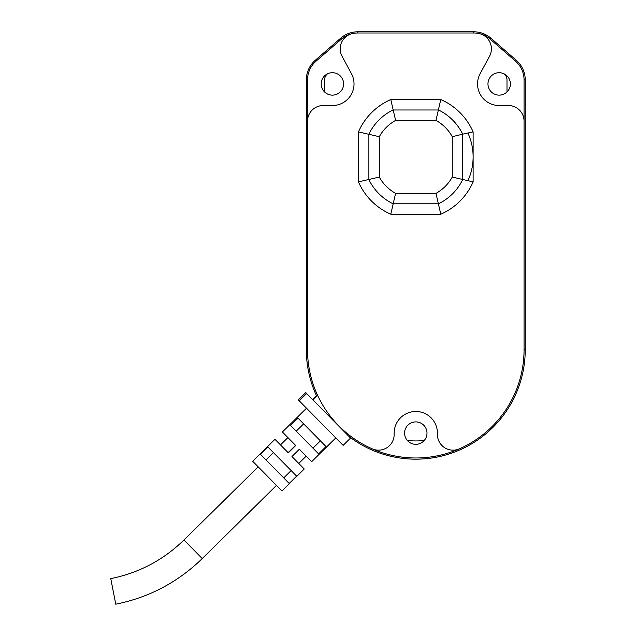 <?xml version="1.0" encoding="UTF-8"?>
<svg xmlns="http://www.w3.org/2000/svg" width="636" height="636" viewBox="0 0 636 636"><rect width="100%" height="100%" fill="white"/><g stroke="black" fill="none" stroke-linecap="round" stroke-linejoin="round"><path stroke-width="0.95" d="M467.905 180.767A57.327 57.327 0 0 0 467.905 133.004M415.785 444.318A11.202 11.202 0 0 0 426.995 433.116A11.202 11.202 0 0 0 415.785 421.907A11.202 11.202 0 0 0 406.086 438.713A11.202 11.202 0 0 0 425.492 438.713A11.202 11.202 0 0 0 415.785 421.907M499.173 95.122A11.202 11.202 0 0 0 510.382 83.92A11.202 11.202 0 0 0 499.18 72.711A11.202 11.202 0 0 0 489.474 89.525A11.202 11.202 0 0 0 508.88 89.525A11.202 11.202 0 0 0 499.173 72.711M332.397 95.122A11.202 11.202 0 0 0 343.599 83.92A11.202 11.202 0 0 0 332.397 72.711A11.202 11.202 0 0 0 321.188 83.92A11.202 11.202 0 0 0 332.397 95.122M407.398 440.541A91.21 91.21 0 0 0 424.172 440.541M327.445 73.863L327.27 74.022A7.815 7.815 0 0 0 324.583 79.921L324.583 91.95M506.995 91.95L506.995 79.921A7.815 7.815 0 0 0 504.308 74.022L504.125 73.863M459.343 448.841A15.638 15.638 0 0 1 437.417 434.531L437.417 433.116A21.632 21.632 0 0 0 415.785 411.484A21.632 21.632 0 0 0 394.161 433.116L394.161 434.531A15.638 15.638 0 0 1 372.235 448.841A108.263 108.263 0 0 0 524.056 349.721L524.056 79.921A24.876 24.876 0 0 0 515.494 61.143L490.118 39.082A24.876 24.876 0 0 0 479.099 33.557A15.638 15.638 0 0 1 489.529 56.254L480.14 73.649A21.632 21.632 0 0 0 499.173 105.544L508.418 105.544A15.638 15.638 0 0 1 524.056 121.182M332.397 72.711A11.202 11.202 0 0 0 322.69 89.525A11.202 11.202 0 0 0 342.104 89.525A11.202 11.202 0 0 0 332.397 72.711M352.471 33.557A24.876 24.876 0 0 0 341.453 39.082L316.076 61.143A24.876 24.876 0 0 0 307.522 79.921L307.522 121.182A15.638 15.638 0 0 1 323.16 105.544L332.397 105.544A21.632 21.632 0 0 0 351.43 73.649L342.049 56.254A15.638 15.638 0 0 1 352.471 33.557A24.876 24.876 0 0 1 357.774 32.985L473.796 32.985A24.876 24.876 0 0 1 479.099 33.557M452.268 177.07L473.12 181.88L473.12 131.891L462.69 134.164A52.12 52.12 0 0 0 438.506 109.98L393.072 109.98A52.12 52.12 0 0 0 368.88 134.164L368.88 179.606A52.12 52.12 0 0 0 393.072 203.79L438.506 203.79A52.12 52.12 0 0 0 462.69 179.606L462.69 134.164L452.268 136.7A41.682 41.682 -143.7 0 0 435.97 120.403L395.6 120.403A41.682 41.682 142 0 0 379.302 136.7L379.302 177.07A41.682 41.682 52 0 0 395.6 193.368L435.97 193.368A41.682 41.682 -38 0 0 452.268 177.07L452.268 136.7M395.6 120.403L390.79 99.558L440.78 99.558L435.97 120.403M390.79 99.55A62.543 62.543 -40.4 0 0 358.458 131.891L379.302 136.7M358.458 131.891L358.458 181.88L379.302 177.07M358.458 181.88A62.543 62.543 -130.4 0 0 390.79 214.213L395.6 193.368M390.79 214.213L440.78 214.213L435.97 193.368M307.522 121.182L307.522 349.721A108.263 108.263 0 0 0 372.235 448.841M348.878 436.336A109.448 109.448 0 0 0 525.233 349.721L525.233 79.921A26.06 26.06 0 0 0 516.273 60.253L490.897 38.192A26.06 26.06 0 0 0 473.796 31.8L357.774 31.8A26.06 26.06 0 0 0 340.681 38.192L315.297 60.253A26.06 26.06 0 0 0 306.337 79.921L306.337 349.721A109.448 109.448 0 0 0 316.394 395.544M335.784 437.91L311.656 461.688L299.373 449.231L291.956 456.545L304.239 469.002L281.963 490.96L252.699 461.267L274.967 439.309L288.299 452.832L295.724 445.518L282.392 431.995L306.512 408.209M326.03 446.567L298.014 418.146L290.588 425.468L318.604 453.889L326.03 446.567M260.49 454.319L289.221 483.471L296.646 476.149L267.907 447.005L260.49 454.319M288.116 452.649L295.541 445.335M115.752 604.192L110.767 578.625L115.752 604.192C149.062 597.482 177.889 582.266 202.24 558.567L183.947 540.004L258.184 466.832M312.475 399.408L317.285 394.662M283.728 477.898L291.153 470.576M273.401 452.578L265.983 459.892M303.642 423.862L296.225 431.176M312.976 448.173L320.401 440.859M305.741 392.579L350.563 438.045L343.138 445.367L298.324 399.901L305.741 392.579M473.12 131.891A62.543 62.543 40.7 0 0 440.78 99.55M440.78 214.213A62.543 62.543 139.6 0 0 473.12 181.88M524.056 349.721L525.233 349.721M525.233 79.921L524.056 79.921M516.273 60.253L515.494 61.143M490.897 38.192L490.118 39.082M473.796 31.8L473.796 32.985M357.774 31.8L357.774 32.985M340.681 38.192L341.453 39.082M315.297 60.253L316.076 61.143M306.337 79.921L307.522 79.921M306.337 349.721L307.522 349.721M313.031 399.98L317.054 396.013M306.671 393.517L299.246 400.839M298.769 463.461L306.194 456.139M280.476 444.898L287.901 437.584M276.477 485.387L202.24 558.567M110.767 578.625C138.95 572.941 163.341 560.062 183.947 540.004"/></g></svg>

